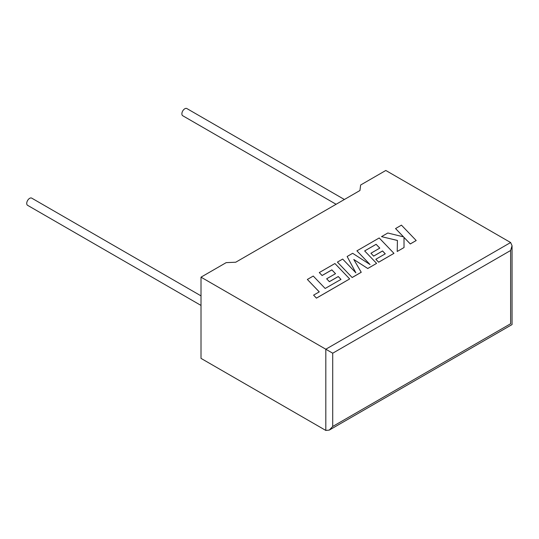 <?xml version="1.0" encoding="UTF-8"?>
<svg xmlns="http://www.w3.org/2000/svg" width="539" height="539" viewBox="0 0 539 539"><rect width="100%" height="100%" fill="white"/><g stroke="black" fill="none" stroke-linecap="round" stroke-linejoin="round"><path stroke-width="0.81" d="M201.013 295.871L31.727 198.136A4.144 2.392 120 0 0 29.658 198.339A4.144 2.392 120 0 0 26.95 201.99A4.144 2.392 120 0 0 27.583 205.312L201.013 305.438M336.1 204.281L182.734 115.737A4.144 2.392 -60 0 1 182.101 112.415A4.144 2.392 -60 0 1 184.81 108.763A4.144 2.392 -60 0 1 186.878 108.561L344.387 199.497M201.013 277.167L325.819 349.225L510.622 242.53L385.809 170.472L360.645 185.005L359.937 190.516L235.732 262.224L226.178 262.634L201.013 277.167L201.013 358.381L325.819 430.439L325.819 349.225L332.718 353.207L332.718 426.457L329.268 430.095L325.819 430.439M510.622 242.53L512.05 245.69L510.622 250.494L332.718 353.207M332.718 426.457L510.622 323.744C512.481 324.822 512.481 324.822 510.622 323.744L510.622 250.494M395.552 228.536L403.57 236.884L387.817 233.003L381.518 236.634L397.418 240.434L397.216 251.477L404.028 247.542L403.994 237.369L410.294 243.924L416.189 240.522L401.434 225.14L395.552 228.576L403.516 236.87M416.189 240.522L410.294 243.965L403.994 237.409M381.518 236.634L397.418 240.475M397.216 251.477L404.028 247.542M364.654 250.925L376.128 244.295L379.806 248.115L370.92 253.242L373.655 256.086L382.542 250.952L385.27 253.822L375.838 259.266L378.661 262.19L393.955 253.357L379.207 237.968L356.912 250.844L370.044 264.541L352.654 253.303L347.136 256.49L355.875 272.822L342.676 259.064L337.414 262.102L352.162 277.524L361.245 272.283L353.786 259.475L367.78 268.51L376.599 263.382L364.654 250.925L376.128 244.335L379.779 248.129M352.162 277.484L361.245 272.242M353.827 259.535L367.78 268.51M367.78 268.469L376.599 263.382M370.92 253.242L373.655 256.126L382.542 250.992L385.244 253.835M375.838 259.266L378.661 262.23L393.955 253.357M356.912 250.844L369.949 264.474M347.136 256.49L355.828 272.774M337.414 262.102L352.162 277.524M307.358 279.451L319.263 291.868L313.59 295.143L316.44 298.107L349.67 278.926L334.928 263.537L319.283 272.566L322.106 275.49L331.849 269.864L335.527 273.677L326.647 278.804L329.376 281.648L338.263 276.52L340.992 279.391L325.158 288.466L313.253 276.049L307.358 279.451L319.236 291.882M313.59 295.143L316.44 298.148L349.67 278.926M319.283 272.566L322.106 275.523L331.849 269.904L335.501 273.691M326.647 278.804L329.376 281.688L338.263 276.561L340.965 279.404M512.05 245.69L512.05 324.572L329.268 430.095"/></g></svg>
